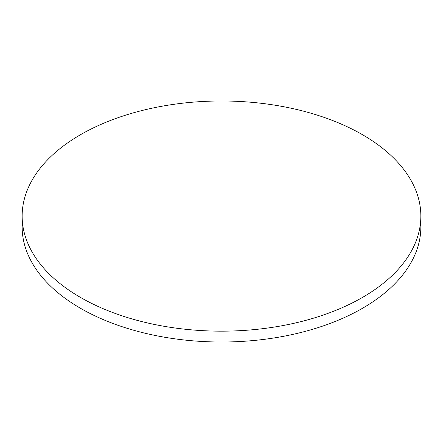 <?xml version="1.0" encoding="UTF-8"?>
<svg xmlns="http://www.w3.org/2000/svg" width="443" height="443" viewBox="0 0 443 443"><rect width="100%" height="100%" fill="white"/><g stroke="black" fill="none" stroke-linecap="round" stroke-linejoin="round"><path stroke-width="0.66" d="M80.537 297.458A199.35 115.091 0 0 0 297.79 322.404A199.35 115.091 0 0 0 420.85 216.073A199.35 115.091 0 0 0 362.463 134.689A199.35 115.091 0 0 0 145.21 109.742A199.35 115.091 0 0 0 22.15 216.073A199.35 115.091 0 0 0 80.537 297.458M22.15 216.073L22.15 226.927A199.35 115.091 0 0 0 80.537 308.311A199.35 115.091 0 0 0 297.79 333.258A199.35 115.091 0 0 0 420.85 226.927L420.85 216.073"/></g></svg>
